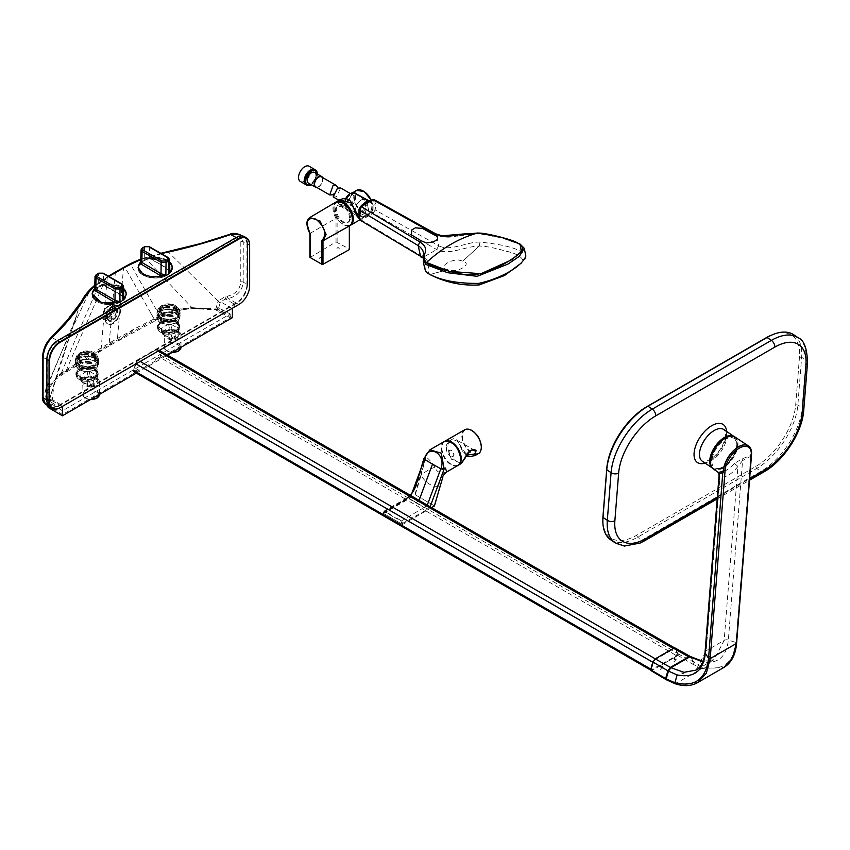 <?xml version="1.0" encoding="UTF-8"?>
<svg xmlns="http://www.w3.org/2000/svg" width="850" height="850" viewBox="0 0 850 850"><rect width="100%" height="100%" fill="white"/><g stroke="black" fill="none" stroke-linecap="round" stroke-linejoin="round"><path stroke-width="0.64" stroke-dasharray="4.25 3.19" d="M89.229 371.216L90.164 375.828L88.007 375.891L87.04 371.206L89.229 371.216L96.358 375.254L97.591 380.003L90.164 375.828L80.931 379.971L80.963 381.14L82.673 381.99A8.404 4.856 180 0 1 85.127 378.632A8.404 4.856 180 0 1 90.95 377.209L92.183 377.358L90.95 376.901A8.787 5.068 0 0 0 82.291 381.905L89.409 385.369L93.872 383.127L94.392 383.892L97.877 381.809L97.75 380.545L92.012 377.081M89.887 385.273L90.217 386.134L87.656 385.741L82.684 382.224A8.404 4.856 0 0 0 88.06 386.506A8.404 4.856 0 0 0 97.017 385.401A8.404 4.856 0 0 0 99.471 381.979A8.404 4.856 0 0 0 91.502 377.134M89.601 361.346A9.191 5.302 180 0 1 77.828 356.256A9.191 5.302 180 0 1 84.426 351.167A9.191 5.302 180 0 1 96.199 356.256A9.191 5.302 180 0 1 89.601 361.346M90.036 363.704A10.731 6.194 180 0 1 79.337 362.089A10.731 6.194 180 0 1 76.787 355.884A10.731 6.194 180 0 1 83.991 351.815A10.731 6.194 180 0 1 97.24 355.884A10.731 6.194 180 0 1 90.036 363.704M90.27 366.669A11.571 6.683 180 0 1 78.827 364.979A11.571 6.683 180 0 1 75.491 359.624A11.571 6.683 180 0 1 83.757 353.844A11.571 6.683 180 0 1 98.536 359.635A11.571 6.683 180 0 1 95.2 364.979A11.571 6.683 180 0 1 90.27 366.669M83.799 354.057A11.422 6.598 180 0 1 96.836 357.021A11.422 6.598 180 0 1 95.094 365.043A11.422 6.598 180 0 1 90.228 366.711A11.422 6.598 180 0 1 78.944 365.043A11.422 6.598 180 0 1 83.799 354.057M90.228 368.953A11.422 6.598 180 0 1 77.191 365.999A11.422 6.598 180 0 1 78.944 357.967A11.422 6.598 180 0 1 83.799 356.309A11.422 6.598 180 0 1 95.094 357.967A11.422 6.598 180 0 1 90.228 368.953M90.27 369.166A11.571 6.683 180 0 1 75.491 363.375A11.571 6.683 180 0 1 78.827 358.031A11.571 6.683 180 0 1 83.757 356.341A11.571 6.683 180 0 1 95.2 358.031A11.571 6.683 180 0 1 98.536 363.386A11.571 6.683 180 0 1 90.27 369.166M90.036 371.206A10.731 6.194 180 0 1 76.787 367.136A10.731 6.194 180 0 1 83.991 359.306A10.731 6.194 180 0 1 94.69 360.921A10.731 6.194 180 0 1 97.24 367.126A10.731 6.194 180 0 1 90.036 371.206M87.04 371.206L83.459 373.309L84.405 377.889L88.262 376.274M79.326 370.664A10.869 6.279 180 0 1 94.329 370.462A10.869 6.279 180 0 1 95.391 379.1A10.869 6.279 180 0 1 94.701 379.546A10.869 6.279 180 0 1 78.636 379.1A10.869 6.279 180 0 1 79.326 370.664M92.958 378.643L93.872 383.127L97.346 381.055L96.411 376.497L89.346 380.587L87.157 380.566L80.027 376.529L79.974 375.286L83.459 373.309M94.69 377.655A10.859 6.269 0 0 0 94.69 368.783A10.859 6.269 0 0 0 79.337 368.783L79.167 368.889A11.103 6.407 180 0 1 94.86 368.889A11.103 6.407 180 0 1 98.111 373.416A11.103 6.407 180 0 1 94.86 377.953A11.103 6.407 180 0 1 82.769 379.334A11.103 6.407 180 0 1 75.916 373.416A11.103 6.407 180 0 1 79.167 368.889L79.337 368.783A10.859 6.269 0 0 0 79.337 377.655A10.859 6.269 0 0 0 94.69 377.655M94.86 379.429A11.103 6.407 0 0 0 95.572 378.973A11.103 6.407 0 0 0 98.111 374.892A11.103 6.407 0 0 0 91.258 368.974A11.103 6.407 0 0 0 79.167 370.366A11.103 6.407 0 0 0 75.916 374.892A11.103 6.407 0 0 0 78.455 378.973A11.103 6.407 0 0 0 94.86 379.429M81.196 380.354L79.974 375.286L80.963 381.14L84.66 378.271M90.95 377.209L89.898 376.295M89.516 386.123L89.409 385.369M87.656 385.741L87.157 380.566M83.204 382.787L80.963 381.14M83.088 382.617L82.291 381.905M92.183 377.358L97.75 380.332L96.826 375.774M97.591 380.003L97.75 380.545M98.26 381.076L97.612 380.821M170.733 324.105L171.668 328.706L169.511 328.769L168.544 324.084L170.733 324.105L177.863 328.132L179.095 332.881L171.668 328.706L162.435 332.849L162.467 334.018L164.178 334.868A8.404 4.856 180 0 1 166.632 331.511A8.404 4.856 180 0 1 172.454 330.087L173.687 330.246L172.454 329.789A8.787 5.068 0 0 0 163.795 334.783L170.914 338.247L175.376 336.005L175.897 336.77L179.382 334.688L179.265 333.423L173.517 329.959M171.392 338.162L171.721 339.012L169.161 338.619L164.188 335.102A8.404 4.856 0 0 0 169.564 339.384A8.404 4.856 0 0 0 178.521 338.289A8.404 4.856 0 0 0 180.986 334.858A8.404 4.856 0 0 0 173.007 330.013M171.105 314.224A9.191 5.302 180 0 1 159.333 309.134A9.191 5.302 180 0 1 165.931 304.045A9.191 5.302 180 0 1 177.703 309.134A9.191 5.302 180 0 1 171.105 314.224M171.541 316.582A10.731 6.194 180 0 1 160.852 314.967A10.731 6.194 180 0 1 158.291 308.763A10.731 6.194 180 0 1 165.495 304.693A10.731 6.194 180 0 1 178.744 308.763A10.731 6.194 180 0 1 171.541 316.582M171.774 319.547A11.571 6.683 180 0 1 160.331 317.858A11.571 6.683 180 0 1 156.995 312.502A11.571 6.683 180 0 1 165.261 306.723A11.571 6.683 180 0 1 180.041 312.513A11.571 6.683 180 0 1 176.704 317.858A11.571 6.683 180 0 1 171.774 319.547M165.304 306.935A11.422 6.598 180 0 1 178.341 309.899A11.422 6.598 180 0 1 176.598 317.921A11.422 6.598 180 0 1 171.732 319.589A11.422 6.598 180 0 1 160.448 317.921A11.422 6.598 180 0 1 165.304 306.935M171.732 321.842A11.422 6.598 180 0 1 158.695 318.877A11.422 6.598 180 0 1 160.448 310.845A11.422 6.598 180 0 1 165.304 309.188A11.422 6.598 180 0 1 176.598 310.845A11.422 6.598 180 0 1 171.732 321.842M171.774 322.044A11.571 6.683 180 0 1 156.995 316.264A11.571 6.683 180 0 1 160.331 310.909A11.571 6.683 180 0 1 165.261 309.23A11.571 6.683 180 0 1 176.704 310.909A11.571 6.683 180 0 1 180.041 316.264A11.571 6.683 180 0 1 171.774 322.044M171.541 324.084A10.731 6.194 180 0 1 158.291 320.014A10.731 6.194 180 0 1 165.495 312.194A10.731 6.194 180 0 1 176.194 313.809A10.731 6.194 180 0 1 178.744 320.014A10.731 6.194 180 0 1 171.541 324.084C176.035 323.127 178.532 321.364 178.999 318.771A10.498 6.056 180 0 1 171.477 324.211A10.498 6.056 180 0 1 158.036 318.771A10.498 6.056 180 0 1 165.559 312.587A10.498 6.056 180 0 1 178.999 318.771L178.245 325.752A9.743 5.631 0 0 0 165.771 320.004A9.743 5.631 0 0 0 161.627 321.428A9.743 5.631 0 0 0 158.791 325.752A9.743 5.631 0 0 0 171.264 330.809A9.743 5.631 0 0 0 175.408 329.386A9.743 5.631 0 0 0 178.245 325.752L178.266 325.465C175.844 320.28 170.255 319.069 161.468 321.831C159.216 323.659 158.312 324.87 158.78 325.465L158.036 318.771C159.449 322.904 163.933 324.668 171.519 324.073M168.544 324.084L164.964 326.188L165.909 330.777L169.766 329.152M160.831 323.553A10.869 6.279 180 0 1 175.833 323.34A10.869 6.279 180 0 1 176.906 331.978A10.869 6.279 180 0 1 176.205 332.424A10.869 6.279 180 0 1 160.14 331.978A10.869 6.279 180 0 1 160.831 323.553M174.462 331.521L175.376 336.005L178.851 333.933L177.926 329.386L170.85 333.466L168.661 333.444L161.532 329.418L161.479 328.164L164.964 326.188M176.194 330.533A10.859 6.269 0 0 0 176.194 321.672A10.859 6.269 0 0 0 160.841 321.672L160.671 321.767A11.103 6.407 180 0 1 176.364 321.767A11.103 6.407 180 0 1 179.616 326.304A11.103 6.407 180 0 1 176.364 330.831A11.103 6.407 180 0 1 164.273 332.223A11.103 6.407 180 0 1 157.42 326.304A11.103 6.407 180 0 1 160.671 321.767L160.841 321.672A10.859 6.269 0 0 0 160.841 330.533A10.859 6.269 0 0 0 176.194 330.533M176.364 332.308A11.103 6.407 0 0 0 177.076 331.861A11.103 6.407 0 0 0 179.616 327.781A11.103 6.407 0 0 0 172.762 321.853A11.103 6.407 0 0 0 160.671 323.244A11.103 6.407 0 0 0 157.42 327.781A11.103 6.407 0 0 0 159.959 331.861A11.103 6.407 0 0 0 176.364 332.308M162.701 333.232L161.479 328.164L162.467 334.018L166.164 331.16M172.454 330.087L171.403 329.173M171.02 339.012L170.914 338.247M169.161 338.619L168.661 333.444M164.709 335.665L162.467 334.018M164.592 335.495L163.795 334.783M173.687 330.246L179.254 333.211L178.33 328.663M179.095 332.881L179.265 333.423M179.764 333.954L179.116 333.699M144.723 257.848L144.542 247.116A17.085 9.86 0 0 0 143.214 247.817A17.085 9.86 0 0 0 142.014 248.583L141.695 261.29L144.734 259.537L144.723 257.848M143.119 274.422C150.333 277.982 157.919 278.258 165.856 275.251L168.906 273.487L172.518 268.048A17.223 9.945 0 0 0 161.883 258.857A17.223 9.945 0 0 0 143.119 261.014A17.223 9.945 0 0 0 138.072 268.048A17.223 9.945 0 0 0 148.708 277.238A17.223 9.945 0 0 0 167.471 275.081A17.223 9.945 0 0 0 172.518 268.048L167.439 275.145C157.579 281.478 137.317 276.664 138.072 268.048L138.072 267.389M172.518 267.389L167.471 260.355C160.257 256.796 152.671 256.519 144.734 259.537L148.293 257.699L149.589 258.156L169.819 269.854M142.885 248.072L141.015 250.304M141.004 261.917L140.462 262.236M167.641 257.646L149.462 247.127L145.254 246.702M169.83 270.959L168.768 269.227L169.777 269.822L150.492 258.687L148.814 258.092L144.734 259.537M168.768 269.227L168.491 258.113L169.564 259.537M169.596 270.002A1.381 1.031 146.3 0 0 169.734 270.47L169.734 270.47A1.381 1.031 146.3 0 0 169.83 270.587M141.695 261.29L139.963 262.863M148.293 257.699L148.814 258.092A16.851 9.732 0 0 1 169.66 261.991M446.717 471.941L444.316 472.717C439.832 473.556 436.677 471.729 434.839 467.256C431.991 462.612 429.016 459.127 425.914 456.79L421.069 475.352A13.781 4.558 -29.9 0 1 434.839 467.256M473.652 450.096L473.269 450.064C468.382 451.849 464.822 455.642 462.602 461.444C458.936 463.707 453.73 460.7 446.973 452.423C445.708 448.853 446.484 445.697 449.289 442.956L456.673 439.96L466.682 455.101M474.969 455.6L463.399 452.189L456.652 439.067C454.527 437.814 451.817 438.834 448.513 442.127L446.441 444.964L451.35 459.159L461.327 463.473M458.352 465.194A13.749 7.937 60 0 1 447.78 461.412A13.749 7.937 60 0 1 441.83 447.631A13.749 7.937 60 0 1 444.603 441.373M448.832 451.987A3.464 1.997 60 0 1 449.554 450.404A3.464 1.997 60 0 1 452.221 451.329A3.464 1.997 60 0 1 453.73 454.814A3.464 1.997 60 0 1 453.007 456.397A3.464 1.997 60 0 1 450.341 455.462A3.464 1.997 60 0 1 448.832 451.987M449.108 451.828A3.464 1.997 60 0 1 449.82 450.245A3.464 1.997 60 0 1 452.487 451.169A3.464 1.997 60 0 1 453.996 454.654A3.464 1.997 60 0 1 453.284 456.237A3.464 1.997 60 0 1 450.617 455.313A3.464 1.997 60 0 1 449.108 451.828M406.279 499.067L383.361 512.295L383.244 513.304L402.571 524.461L383.244 513.304L383.361 512.295L383.86 511.233L385.007 511.349L405.811 499.332L422.046 508.714L424.139 507.503L407.904 498.132L406.757 498.015L406.279 499.067C419.135 490.482 419.22 471.718 424.447 458.309A273.456 157.877 -60 0 1 424.681 457.502L429.877 449.841M389.342 514.462L396.652 518.681L389.778 514.091L384.742 511.806L383.361 513.23M402.305 524.174L400.977 521.188L396.652 518.681M396.759 518.128L401.253 520.721L402.847 523.547L402.571 524.461L383.244 513.304M384.742 511.806L389.778 514.091M406.757 498.015L383.86 511.233L383.361 512.603M410.986 495.699L405.811 499.332L159.619 357.202A1.53 0.882 120 0 0 160.618 354.896L158.621 350.349L676.133 649.124L678.119 653.682L160.31 354.96A1.296 0.754 -60 0 1 159.449 356.915L155.614 359.136M424.724 458.554L424.681 457.502L425.914 456.79L414.874 494.732L383.361 512.922M427.274 505.102L424.139 507.503L425.765 510.319L402.305 523.536M430.121 506.749L425.765 510.319M400.977 521.188L422.046 508.714L677.121 655.977L656.721 667.76L677.28 655.881A1.296 0.754 120 0 0 678.141 653.926L676.143 649.379A3.602 2.072 120 0 0 673.784 648.901L655.786 659.292A3.602 2.072 120 0 0 653.427 662.49L651.429 669.354A1.296 0.754 120 0 0 651.366 669.789A1.296 0.754 120 0 0 652.279 670.321L652.12 670.406A1.53 0.882 -60 0 1 651.355 670.491A1.53 0.882 -60 0 1 651.036 669.789A1.53 0.882 -60 0 1 651.111 669.269L652.853 662.267M416.022 502.817L419.061 500.353M383.626 513.4L415.14 495.199L421.069 475.352C426.062 483.522 432.384 487.167 440.013 486.285L440.725 484.118M434.392 505.835L440.013 486.285A13.781 9.084 -99 0 1 444.316 472.717M415.395 494.859L434.339 505.803L415.395 494.859M683.697 672.339A1.147 0.723 -175.5 0 1 682.082 673.285A1.147 0.723 -175.5 0 1 683.697 672.339M682.029 673.933L683.655 672.998L682.029 673.933L681.742 672.722M684.037 672.903L683.995 673.466L683.655 672.998M662.373 666.379A1.147 0.723 -175.5 0 1 660.758 667.314A1.147 0.723 -175.5 0 1 662.373 666.379M660.588 669.407L662.214 668.408L660.588 669.407L660.418 666.751M662.713 666.931L662.214 668.408M675.909 658.559A1.147 0.723 -175.5 0 1 674.284 659.494A1.147 0.723 -175.5 0 1 675.909 658.559M674.124 661.576L675.739 660.652L674.124 661.576L673.954 658.941M676.239 659.122L675.739 660.652M748.021 445.666A19.454 10.211 -55.8 0 1 748.17 445.761A19.454 10.211 -55.8 0 1 751.06 453.953L750.082 455.728L742.103 458.862L734.442 463.452C728.588 469.678 723.456 472.611 719.068 472.271L718.739 472.292M650.664 669.779L651.238 670.448L652.673 669.619L652.131 669.301L677.588 655.233L678.173 653.905L675.336 648.104M651.238 670.448L666.166 679.501M697.595 682.624L675.633 683.655L666.4 679.405M674.889 682.773L675.633 683.655L701.909 668.482L723.796 667.494M690.891 656.816L693.494 662.469L692.75 664.19L701.909 668.482L702.663 666.729L700.421 661.47L691.199 656.954M650.972 670.183L651.812 669.832L650.888 669.758L653.151 662.012L655.254 659.154L673.582 648.571L675.686 648.996L677.939 654.139L677.025 655.276L676.483 654.957L677.397 653.831L674.645 648.104L675.686 648.996L673.041 648.263L654.713 658.835L652.609 661.704L650.346 669.449L650.888 669.758M750.082 455.728L750.752 456.322L735.994 642.494C733.508 663.414 722.404 671.5 702.663 666.729L678.173 653.905M742.103 458.862L742.581 460.572L750.752 456.322L751.188 454.038A19.465 10.211 124.2 0 0 747.872 445.591L748.064 445.687M719.068 472.271L719.939 476.914C725.624 477.838 731.627 474.342 737.949 466.427L742.581 460.572L728.354 640.071C726.325 657.762 717.018 664.891 700.421 661.47M719.557 473.907L719.939 476.914L706.159 650.771L695.916 670.129L714.064 659.653L702.833 661.852M734.442 463.452L737.949 466.427L724.157 640.379A3.825 2.391 -175.5 0 1 728.354 640.071L735.994 642.494L736.312 643.524M651.812 669.832A2.295 1.328 -60 0 1 652.673 669.619M651.27 669.513A2.295 1.328 -60 0 1 652.131 669.301M676.164 656.051A2.295 1.328 -60 0 1 677.025 655.276M675.633 655.732A2.295 1.328 -60 0 1 676.483 654.957M610.81 539.878A53.582 28.124 124.2 0 0 637.585 537.211L756.67 468.456A53.582 28.124 124.2 0 0 797.863 404.908L801.635 357.276A53.582 28.124 124.2 0 0 793.826 334.804M771.736 335.049A52.052 27.317 -55.8 0 1 799.468 357.159L795.696 404.791A52.052 27.317 -55.8 0 1 755.682 466.533L636.607 535.288A52.052 27.317 -55.8 0 1 602.862 519.254M57.598 340.638L236.215 237.522A15.151 8.755 -60 0 1 246.936 243.706L249.645 244.959L249.645 285.579A15.544 8.967 -60 0 1 238.659 304.608L60.031 407.734L57.864 406.491L236.491 303.365A15.544 8.967 120 0 0 247.477 284.336L247.477 243.706A15.544 8.967 120 0 0 244.258 236.587M246.936 243.706L246.936 284.336L249.645 285.897M246.936 284.336A15.151 8.755 -60 0 1 236.215 302.897L57.598 406.024A15.151 8.755 -60 0 1 46.877 399.829L46.877 359.21M50.097 407.256A15.544 8.967 120 0 0 57.864 406.491L57.598 406.024M373.065 209.61L373.065 201.142L371.748 200.621L360.612 207.049L359.295 209.089L359.295 217.547L360.612 218.067L371.748 211.639L373.065 209.61L375.169 209.918L373.161 213.254L436.709 249.539C448.396 255.999 466.098 246.011 479.251 246.054C486.689 246.011 498.865 249.039 505.219 251.016C514.526 252.864 520.37 255.797 522.739 259.824L521.454 262.958M374.616 199.909L375.658 205.116L375.169 209.918L438.653 245.724L436.709 249.539L423.417 257.21L361.346 220.076L359.848 220.001M360.772 200.281A7.268 4.197 -60 0 1 365.914 203.246A7.268 4.197 -60 0 1 360.772 212.149A7.268 4.197 -60 0 1 355.629 209.185A7.268 4.197 -60 0 1 360.772 200.281L361.303 199.962A8.032 4.643 120 0 0 355.629 209.812A8.032 4.643 120 0 0 357.287 213.488A8.032 4.643 120 0 0 361.303 213.084A8.032 4.643 120 0 0 366.562 206.008A8.032 4.643 120 0 0 365.33 199.569A8.032 4.643 120 0 0 361.303 199.962L360.772 200.281M366.18 215.9A8.032 4.643 120 0 0 371.429 208.824A8.032 4.643 120 0 0 370.196 202.374A8.032 4.643 120 0 0 366.18 202.778A8.032 4.643 120 0 0 360.931 209.854A8.032 4.643 120 0 0 362.164 216.304A8.032 4.643 120 0 0 366.18 215.9M451.775 270.566C460.211 271.501 472.207 263.373 462.772 261.109L458.118 259.919C449.013 259.919 437.538 267.814 447.961 269.673L451.775 270.566M371.748 211.639L373.161 213.254L361.346 220.076L360.612 218.067M373.065 201.142L375.179 200.844L436.581 235.004L438.653 245.724L436.709 249.539M430.291 274.826L429.919 274.529C424.447 269.939 434.127 264.318 423.417 257.21L422.556 257.465L423.417 257.21M479.251 246.054L462.772 261.109L479.251 246.054L480.016 242.112C499.046 244.152 520.285 247.477 525.842 256.094M429.919 274.529L447.961 269.673L429.664 274.518M521.496 245.034L502.127 237.968L478.497 233.612L457.151 235.939L456.971 234.982L457.151 235.939C449.363 237.841 442.499 237.532 436.581 235.004M524.896 258.931L522.739 259.824M480.016 242.112C467.266 241.485 450.203 251.982 438.653 245.724M423.13 257.879L424.501 259.516L425.361 270.619M321.481 176.906A5.738 3.315 -60 0 1 322.362 181.507A5.738 3.315 -60 0 1 318.612 186.564A5.738 3.315 -60 0 1 315.743 186.851M337.928 187.893L334.05 193.789M322.607 177.554A6.162 3.559 -60 0 1 318.612 186.904A6.162 3.559 -60 0 1 316.859 187.499M314.596 172.444A6.162 3.559 -60 0 1 315.541 177.374A6.162 3.559 -60 0 1 311.514 182.803A6.162 3.559 -60 0 1 308.433 183.111M300.348 181.475A8.787 5.068 120 0 0 304.746 181.039A8.787 5.068 120 0 0 310.484 173.304A8.787 5.068 120 0 0 309.134 166.26M306.871 185.087A8.787 5.068 120 0 0 310.431 184.322A8.787 5.068 120 0 0 315.934 177.289A8.787 5.068 120 0 0 315.52 170.106M306.106 184.641A8.649 4.994 120 0 0 310.431 184.216A8.649 4.994 120 0 0 316.083 176.587A8.649 4.994 120 0 0 314.755 169.66M333.179 196.913L336.419 196.839L340.68 187.988M349.945 204.648A5.738 3.315 120 0 0 353.696 199.591A5.738 3.315 120 0 0 352.814 194.99A5.738 3.315 120 0 0 349.945 195.277A5.738 3.315 120 0 0 346.194 200.334A5.738 3.315 120 0 0 347.066 204.935A5.738 3.315 120 0 0 349.945 204.648M352.368 218.949A12.931 7.459 60 0 1 349.339 225.048L349.339 249.613M310.112 257.486L336.016 241.921L349.339 248.986M337.11 241.931L337.11 217.982L336.026 218.259L336.026 241.921M337.248 248.848A1.147 0.659 -179.6 0 1 338.874 247.924A1.147 0.659 -179.6 0 1 337.248 248.848M337.248 248.784A1.147 0.659 -179.6 0 1 338.874 247.86A1.147 0.659 -179.6 0 1 337.248 248.784M319.929 258.666A1.147 0.659 -179.6 0 1 321.555 257.752A1.147 0.659 -179.6 0 1 319.929 258.666M319.929 258.613A1.147 0.659 -179.6 0 1 321.555 257.688A1.147 0.659 -179.6 0 1 319.929 258.613M310.112 256.881L310.123 233.367L307.179 223.571L309.836 217.515M310.123 233.367L336.026 218.259A13.696 7.905 -120 0 1 332.998 208.399A13.696 7.905 -120 0 1 335.793 202.151M349.562 218.142A9.956 5.748 -120 0 0 345.217 208.123A9.956 5.748 -120 0 0 337.556 205.456A9.956 5.748 -120 0 0 335.495 210.014A9.956 5.748 -120 0 0 339.83 220.033A9.956 5.748 -120 0 0 347.501 222.7A9.956 5.748 -120 0 0 349.562 218.142M350.381 217.674A9.956 5.748 -120 0 0 346.035 207.655A9.956 5.748 -120 0 0 338.364 204.988A9.956 5.748 -120 0 0 336.303 209.546A9.956 5.748 -120 0 0 340.648 219.566A9.956 5.748 -120 0 0 348.319 222.222A9.956 5.748 -120 0 0 350.381 217.674M358.541 216.538L365.234 212.957L367.848 203.798L360.368 196.382M366.254 199.378L368.603 210.099L358.7 217.632M339.777 199.835L337.918 205.551C341.934 208.282 345.61 206.444 348.936 200.058L352.569 192.844M354.131 193.216L351.868 194.586L349.074 200.133L339.564 205.753L338.619 202.066C346.035 197.104 351.454 200.228 354.875 211.448M120.477 310.728A10.529 6.077 -60 0 1 115.887 321.321A10.529 6.077 -60 0 1 107.769 324.137A10.529 6.077 -60 0 1 105.591 319.324A10.529 6.077 -60 0 1 110.192 308.731A10.529 6.077 -60 0 1 118.299 305.915A10.529 6.077 -60 0 1 120.477 310.728M120.084 310.505A10.529 6.077 -60 0 1 115.494 321.098A10.529 6.077 -60 0 1 107.376 323.914A10.529 6.077 -60 0 1 105.198 319.101A10.529 6.077 -60 0 1 112.646 306.202A10.529 6.077 -60 0 1 117.906 305.681A10.529 6.077 -60 0 1 120.084 310.505M105.198 318.973A10.37 5.992 -60 0 1 112.54 306.266A10.37 5.992 -60 0 1 119.871 310.505A10.37 5.992 -60 0 1 112.54 323.202A10.37 5.992 -60 0 1 105.198 318.973L105.198 319.101M116.323 311.302A6.885 3.974 -60 0 1 111.456 319.738A6.885 3.974 -60 0 1 108.014 320.078A6.885 3.974 -60 0 1 106.579 316.922A6.885 3.974 -60 0 1 109.586 309.995A6.885 3.974 -60 0 1 114.899 308.146A6.885 3.974 -60 0 1 116.323 311.302L116.323 310.377A8.022 4.633 -60 0 1 110.649 320.195A8.022 4.633 -60 0 1 106.643 320.599A8.022 4.633 -60 0 1 104.986 316.922A8.022 4.633 -60 0 1 108.481 308.858A8.022 4.633 -60 0 1 114.665 306.701A8.022 4.633 -60 0 1 116.323 310.377M114.623 309.389A8.022 4.633 -60 0 1 111.116 317.464A8.022 4.633 -60 0 1 104.943 319.611A8.022 4.633 -60 0 1 103.275 315.945A8.022 4.633 -60 0 1 108.949 306.117A8.022 4.633 -60 0 1 112.965 305.724A8.022 4.633 -60 0 1 114.623 309.389M103.275 315.084A6.97 4.027 -60 0 1 108.205 306.553A6.97 4.027 -60 0 1 111.69 306.202A6.97 4.027 -60 0 1 113.135 309.389A6.97 4.027 -60 0 1 110.086 316.402A6.97 4.027 -60 0 1 104.72 318.272A6.97 4.027 -60 0 1 103.275 315.084L103.275 315.945M112.752 309.177A6.97 4.027 -60 0 1 109.714 316.189A6.97 4.027 -60 0 1 104.348 318.049A6.97 4.027 -60 0 1 102.903 314.861A6.97 4.027 -60 0 1 107.823 306.329A6.97 4.027 -60 0 1 111.308 305.989A6.97 4.027 -60 0 1 112.752 309.177M102.903 314.67A6.736 3.889 -60 0 1 107.663 306.425A6.736 3.889 -60 0 1 112.423 309.177A6.736 3.889 -60 0 1 107.663 317.422A6.736 3.889 -60 0 1 102.903 314.67L102.903 314.861M146.37 366.148L62.411 414.545L48.864 406.13L46.569 392.477L54.241 380.534L62.039 374.85L110.181 345.249L161.458 317.454L181.942 309.666L191.972 308.529L215.634 309.846L230.201 317.677L146.37 366.148L146.37 362.397L62.422 410.794L51.712 403.973L54.485 380.258L59.181 374.669L87.656 355.938L111.106 342.04L135.182 328.504L167.631 312.056C176.651 308.837 186.49 307.658 197.136 308.539L207.251 308.709L218.386 307.743L230.191 313.926L146.37 362.397M136.308 373.129L167.503 355.119M66.066 370.897L105.995 278.067L115.334 272.563L124.854 267.176L154.604 319.781L109.098 344.622L60.881 374.276L46.038 388.397L45.05 392.434L47.345 406.226M154.604 319.781L160.448 316.784A3062.008 730.979 40 0 1 130.539 264.084L145.127 257.922L191.898 307.647C179.722 308.539 169.235 311.578 160.448 316.784M191.898 307.647L218.174 309.612L220.469 301.739L225.505 299.019L228.278 298.541C237.352 296.14 242.324 290.658 243.206 282.094L243.249 241.804L247.541 244.035L244.269 237.086L236.768 237.873L58.013 341.073C51.499 345.589 47.908 351.794 47.239 359.678L43.106 357.361M232.379 317.666L218.174 309.612M124.769 267.314L123.516 267.92L117.332 340.011M80.357 303.089L50.023 397.97C50.501 396.079 50.246 396.132 49.258 398.119L48.397 399.712C45.411 403.846 43.552 402.688 42.797 396.238L42.957 355.948C43.573 348.957 46.123 343.134 50.607 338.459C62.018 327.537 71.931 315.754 80.357 303.089C82.514 298.796 85.786 294.312 90.174 289.648L100.651 281.339L107.291 277.429L94.775 286.152M47.696 405.556L49.948 398.214L50.331 401.094L48.886 406.3M45.05 392.434L61.763 351.624L90.429 289.17M45.22 404.037L49.969 401.487L50.692 399.755L50.331 401.094M152.788 316.657L149.94 311.727M47.239 359.678L47.239 400.308L50.309 407.139L58.066 406.449L49.969 401.487A1.583 0.659 -138.3 0 1 48.397 399.712M52.084 337.588L58.013 341.073M227.768 296.151A1.583 1.073 -97.2 0 0 228.278 298.541L236.714 303.301C243.249 298.796 246.861 292.591 247.541 284.654L243.206 282.094A1.997 1.158 -179.8 0 0 240.773 281.934C240.051 289.244 235.716 293.983 227.768 296.151L225.048 296.629L218.11 301.123L168.523 252.195C190.474 247.308 210.864 241.602 229.691 235.067C236.555 233.187 240.263 235.397 240.805 241.719L240.773 281.934M240.805 241.719A1.891 1.094 -179.9 0 1 243.249 241.804L239.519 234.494M247.541 284.654L247.541 244.035M49.258 398.119A1.647 1.286 -153 0 0 50.819 399.882L50.692 399.755A2.433 1.902 -27.1 0 1 50.023 397.97L50.214 397.184L51.117 398.852L61.699 405.184L58.066 406.449M62.379 406.385L61.699 405.184M101.097 349.382L107.281 277.291L108.577 276.664A26148.571 14822.364 119.1 0 0 107.291 277.429L105.995 278.067M236.714 303.301L234.812 304.396L232.379 308.614L220.469 301.739A2.465 0.786 -161 0 0 218.184 300.879M126.108 266.571L131.761 263.521M161.808 253.459L145.127 257.922L169.161 251.898M220.097 303.078L218.11 301.123L215.804 308.964M109.236 276.271L107.281 277.291M145.127 257.922L140.781 259.505M50.607 338.459A1.764 1.222 47 0 1 50.894 337.748M229.691 235.067A1.764 0.765 70.4 0 1 230.021 234.303M225.048 296.629L225.505 299.019L234.812 304.396M62.422 410.794L62.411 414.545M230.201 317.677L230.191 313.926M49.544 406.991L52.137 404.749M217.101 310.239L219.725 307.987M161.458 317.454L167.631 312.056M118.394 340.648L135.182 328.504M110.181 345.249L111.106 342.04M102.202 349.998L87.656 355.938M62.039 374.85L59.181 374.669M119.85 301.803L122.899 300.05L126.512 294.61A17.223 9.945 0 0 0 115.876 285.419A17.223 9.945 0 0 0 97.113 287.576A17.223 9.945 0 0 0 92.066 294.61A17.223 9.945 0 0 0 102.701 303.801A17.223 9.945 0 0 0 121.465 301.644A17.223 9.945 0 0 0 126.512 294.61L121.433 301.707C111.573 308.04 91.311 303.227 92.066 294.61L92.066 293.951M99.248 273.264L103.456 273.689L122.485 284.676L122.751 295.789L102.287 284.261L95.678 287.853L96.007 275.145A17.085 9.86 180 0 1 97.208 274.38A17.085 9.86 180 0 1 98.536 273.679L98.728 286.099L112.083 284.134L123.643 288.458M102.287 284.261L104.486 285.249L103.573 284.718L103.456 273.689L102.691 273.275M95.019 276.484L96.007 275.145M121.635 284.208L123.558 286.099M103.573 284.718L123.813 296.416M123.59 296.565A1.381 1.031 146.3 0 0 123.718 297.033L122.751 295.789M98.728 286.099L101.394 284.962L103.881 285.345L123.718 297.033A1.381 1.031 146.3 0 0 123.824 297.149M94.456 288.798L94.988 288.479M123.643 288.352L101.394 284.962L102.808 284.654A16.851 9.732 0 0 1 123.654 288.554M93.957 289.425L95.678 287.853M93.904 376.507A9.743 5.631 0 0 0 96.741 372.874A9.743 5.631 0 0 0 84.267 367.126A9.743 5.631 0 0 0 80.123 368.549A9.743 5.631 0 0 0 77.286 372.874A9.743 5.631 0 0 0 89.76 377.921A9.743 5.631 0 0 0 93.904 376.507M99.471 394.474A8.404 4.856 0 0 0 94.286 389.991A8.404 4.856 0 0 0 85.127 391.043A8.404 4.856 0 0 0 82.673 394.474A8.404 4.856 0 0 0 90.939 399.33M90.631 399.5A7.639 4.409 180 0 1 83.938 396.674A7.639 4.409 180 0 1 85.669 391.978A7.639 4.409 180 0 1 96.475 391.978A7.639 4.409 180 0 1 96.475 398.214M84.054 359.699A10.498 6.056 180 0 1 97.495 365.893A10.498 6.056 180 0 1 89.973 371.333A10.498 6.056 180 0 1 76.532 365.893A10.498 6.056 180 0 1 84.054 359.699M89.601 362.536A9.191 5.302 180 0 1 77.828 357.446A9.191 5.302 180 0 1 84.426 352.357A9.191 5.302 180 0 1 96.199 357.446A9.191 5.302 180 0 1 89.601 362.536M84.32 352.453A9.573 5.525 180 0 1 96.199 356.203A9.573 5.525 180 0 1 89.707 363.056A9.573 5.525 180 0 1 77.828 359.316A9.573 5.525 180 0 1 84.32 352.453M84.044 354.524A10.561 6.099 180 0 1 97.155 358.668A10.561 6.099 180 0 1 89.983 366.233A10.561 6.099 180 0 1 76.882 362.1A10.561 6.099 180 0 1 84.044 354.524M84.171 355.162A10.104 5.833 180 0 1 97.123 360.751A10.104 5.833 180 0 1 89.856 366.35A10.104 5.833 180 0 1 76.914 360.751A10.104 5.833 180 0 1 84.171 355.162M89.856 367.859A10.104 5.833 180 0 1 76.914 362.259A10.104 5.833 180 0 1 84.171 356.66A10.104 5.833 180 0 1 97.123 362.259A10.104 5.833 180 0 1 89.856 367.859M84.044 356.777A10.561 6.099 180 0 1 97.155 360.91A10.561 6.099 180 0 1 89.983 368.486A10.561 6.099 180 0 1 76.882 364.353A10.561 6.099 180 0 1 84.044 356.777M79.613 368.932A10.466 6.046 180 0 1 94.414 368.932A10.466 6.046 180 0 1 94.414 377.474A10.466 6.046 180 0 1 79.613 377.474A10.466 6.046 180 0 1 79.613 368.932M90.217 386.134L94.392 383.892M90.791 385.9L89.346 380.587M87.826 385.804L88.166 385.039M87.773 385.783L88.134 385.018M84.469 383.881L84.777 383.074M180.986 334.858L180.986 347.342A8.404 4.856 0 0 0 175.791 342.879A8.404 4.856 0 0 0 166.632 343.931A8.404 4.856 0 0 0 164.178 347.353A8.404 4.856 0 0 0 172.55 352.208M172.242 352.389A7.639 4.409 180 0 1 165.463 349.584A7.639 4.409 180 0 1 167.174 344.866A7.639 4.409 180 0 1 177.979 344.866A7.639 4.409 180 0 1 177.979 351.103M171.105 315.414A9.191 5.302 180 0 1 159.333 310.324A9.191 5.302 180 0 1 165.931 305.235A9.191 5.302 180 0 1 177.703 310.324A9.191 5.302 180 0 1 171.105 315.414M165.824 305.341A9.573 5.525 180 0 1 177.703 309.081A9.573 5.525 180 0 1 171.211 315.934A9.573 5.525 180 0 1 159.333 312.194A9.573 5.525 180 0 1 165.824 305.341M165.548 307.413A10.561 6.099 180 0 1 178.659 311.546A10.561 6.099 180 0 1 171.488 319.111A10.561 6.099 180 0 1 158.387 314.978A10.561 6.099 180 0 1 165.548 307.413M165.676 308.04A10.104 5.833 180 0 1 178.627 313.639A10.104 5.833 180 0 1 171.36 319.239A10.104 5.833 180 0 1 158.419 313.639A10.104 5.833 180 0 1 165.676 308.04M171.36 320.737A10.104 5.833 180 0 1 158.419 315.138A10.104 5.833 180 0 1 165.676 309.538A10.104 5.833 180 0 1 178.627 315.138A10.104 5.833 180 0 1 171.36 320.737M165.548 309.655A10.561 6.099 180 0 1 178.659 313.799A10.561 6.099 180 0 1 171.488 321.364A10.561 6.099 180 0 1 158.387 317.231A10.561 6.099 180 0 1 165.548 309.655M161.117 321.81A10.466 6.046 180 0 1 175.918 321.81A10.466 6.046 180 0 1 175.918 330.363A10.466 6.046 180 0 1 161.117 330.363A10.466 6.046 180 0 1 161.117 321.81M171.721 339.012L175.897 336.77M172.295 338.789L170.85 333.466M169.331 338.683L169.671 337.928M169.278 338.661L169.639 337.896M165.973 336.759L166.281 335.952M143.225 261.205A17.074 9.86 180 0 1 167.365 261.205A17.074 9.86 180 0 1 167.365 275.145A17.074 9.86 180 0 1 143.225 275.145A17.074 9.86 180 0 1 143.225 261.205M148.697 246.712L149.462 247.127L149.589 258.156L150.492 258.687L149.589 258.156M136.011 363.874L133.609 370.494A1.53 0.882 120 0 0 133.535 371.004A1.53 0.882 120 0 0 133.854 371.705A1.53 0.882 120 0 0 134.619 371.631L134.449 371.354A1.296 0.754 -60 0 1 133.535 370.823A1.296 0.754 -60 0 1 133.599 370.388L135.596 363.524A3.602 2.072 -60 0 1 137.955 360.326L155.954 349.934A3.602 2.072 -60 0 1 158.312 350.413L160.31 354.96M650.622 670.066L134.619 371.631L138.614 369.325M678.141 653.926L678.119 653.682A1.53 0.882 -60 0 1 677.121 655.977L652.279 670.321M460.753 458.862A13.398 7.735 60 0 1 451.286 464.334A13.398 7.735 60 0 1 441.809 447.929A13.398 7.735 60 0 1 451.148 442.382M444.125 441.618A13.781 7.958 -120 0 0 441.267 447.929A13.781 7.958 -120 0 0 447.281 461.794A13.781 7.958 -120 0 0 457.895 465.481M464.706 429.771A13.749 7.937 -120 0 0 461.858 436.061A13.749 7.937 -120 0 0 467.861 449.905A13.749 7.937 -120 0 0 478.454 453.581M481.302 446.983A13.366 7.714 60 0 1 471.846 452.434A13.366 7.714 60 0 1 462.4 436.061A13.366 7.714 60 0 1 471.718 430.536M449.289 442.956L448.513 442.127M424.49 459.361L424.447 458.309M155.614 359.507L159.449 356.915M138.295 369.134L134.449 371.354M650.856 669.12L651.429 669.354M655.308 658.835L673.306 648.444M158.217 351.05L156.113 349.839L138.114 360.241L140.208 361.441M137.955 360.326L138.114 360.241A3.825 2.21 120 0 0 135.607 363.641L135.596 363.524M653.427 662.49L653.108 662.416A3.825 2.21 -60 0 1 655.616 659.016L655.786 659.292M158.312 350.413L158.621 350.349A3.825 2.21 120 0 0 158.026 349.658A3.825 2.21 120 0 0 156.113 349.839L155.954 349.934M673.784 648.901L673.625 648.624A3.825 2.21 -60 0 1 675.537 648.433A3.825 2.21 -60 0 1 676.133 649.124L676.143 649.379M674.688 647.944L676.186 649.188L678.183 653.746L677.28 655.881M727.451 437.07A19.061 10.009 -55.8 0 1 737.46 446.399A19.061 10.009 -55.8 0 1 722.946 467.787A19.061 10.009 -55.8 0 1 710.589 461.922M713.405 468.998A19.295 10.126 124.2 0 0 723.084 468.074A19.295 10.126 124.2 0 0 737.917 445.188A19.295 10.126 124.2 0 0 735.059 437.07M677.588 655.233L692.75 664.19M675.92 648.763L691.783 657.645L694.036 662.787L693.292 664.509M651.238 670.161L650.696 669.843M653.151 662.012L652.609 661.704M655.254 659.154L654.713 658.835M673.582 648.571L673.041 648.263M677.939 654.139L677.397 653.831M677.588 654.946L677.046 654.628M705.043 652.29A3.825 2.391 -175.5 0 1 706.159 650.771L724.157 640.379L714.064 659.653L703.024 661.385M734.028 436.486A19.136 10.041 -55.8 0 1 736.822 444.507A19.136 10.041 -55.8 0 1 727.122 463.335A19.136 10.041 -55.8 0 1 712.544 468.159A19.136 10.041 -55.8 0 1 712.258 467.946M736.822 445.857A17.606 9.244 124.2 0 0 725.454 439.354A17.606 9.244 124.2 0 0 711.918 460.233A17.606 9.244 124.2 0 0 723.286 466.746A17.606 9.244 124.2 0 0 736.822 445.857M726.601 431.439A22.961 12.049 -55.8 0 1 726.591 434.159A22.961 12.049 -55.8 0 1 705.117 463.112M702.302 461.21A19.136 10.041 124.2 0 0 716.869 456.386A19.136 10.041 124.2 0 0 726.58 437.559A19.136 10.041 124.2 0 0 723.786 429.526C724.891 430.206 725.454 432.267 725.464 435.689C724.094 444.794 719.344 452.551 711.227 458.957C705.171 461.986 702.196 462.729 702.302 461.21M636.607 535.288L637.585 537.211L641.899 540.133A53.582 28.124 -55.8 0 1 615.124 542.799M799.468 357.159L801.635 357.276L805.949 360.198L802.177 407.83A53.582 28.124 -55.8 0 1 760.984 471.378L641.899 540.133A5.355 3.092 -120 0 0 644.906 540.611M798.139 337.726A53.582 28.124 -55.8 0 1 805.949 360.198A5.355 3.347 4.5 0 1 807.5 362.812M795.696 404.791L797.863 404.908L802.177 407.83A5.355 3.347 -175.5 0 1 803.728 410.444M755.682 466.533L756.67 468.456L760.984 471.378A5.355 3.092 -120 0 0 763.991 471.856M717.315 497.356L749.636 478.699M238.648 304.608L236.215 302.897M373.511 205.126A1.53 0.882 -179.9 0 1 375.658 205.116M477.806 233.006L478.497 233.612M373.171 199.856L371.748 200.621M359.295 217.547L359.316 219.066M311.238 184.684A8.649 4.994 -60 0 1 311.196 184.705A8.266 4.771 120 0 0 311.514 184.524A8.266 4.771 120 0 0 317.348 174.027A8.649 4.994 -60 0 1 311.238 184.684M345.78 198.666A7.937 4.579 120 0 0 346.109 206.911A7.937 4.579 120 0 0 350.2 206.593A7.937 4.579 120 0 0 355.417 199.484A7.937 4.579 120 0 0 354.046 193.173M349.817 193.864A7.554 4.367 -60 0 1 349.945 193.789A7.554 4.367 -60 0 1 355.289 196.881A7.554 4.367 -60 0 1 349.945 206.136A7.554 4.367 -60 0 1 345.153 205.456A7.554 4.367 -60 0 1 345.706 198.656M368.464 201.057A8.904 5.143 -60 0 1 370.207 201.397A8.904 5.143 -60 0 1 371.748 208.473A8.904 5.143 -60 0 1 365.893 216.442A8.904 5.143 -60 0 1 361.314 216.803A8.904 5.143 -60 0 1 362.791 204.648M366.18 216.293A8.521 4.919 120 0 0 372.204 205.859A8.521 4.919 120 0 0 366.18 202.385A8.521 4.919 120 0 0 360.156 212.819A8.521 4.919 120 0 0 366.18 216.293M337.11 217.982A12.931 7.459 60 0 1 334.082 208.399A12.931 7.459 60 0 1 342.879 202.927M356.554 190.379A13.504 7.799 -120 0 0 353.717 196.584A13.504 7.799 -120 0 0 359.635 210.216A13.504 7.799 -120 0 0 370.058 213.775A13.504 7.799 -120 0 0 372.821 207.613A13.504 7.799 -120 0 0 371.004 200.111M349.786 225.686A13.749 7.937 60 0 1 339.458 221.202A13.749 7.937 60 0 1 333.891 207.836A13.749 7.937 60 0 1 336.101 201.992M371.099 200.079A13.133 7.586 60 0 1 372.821 207.315A13.133 7.586 60 0 1 363.534 212.67A13.133 7.586 60 0 1 354.248 196.584A13.133 7.586 60 0 1 363.184 191.027M338.693 201.418A13.366 7.714 -120 0 0 333.891 208.154A13.366 7.714 -120 0 0 340.946 222.785A13.366 7.714 -120 0 0 351.571 223.72M107.397 317.709A7.268 4.197 -60 0 1 112.54 308.794A7.268 4.197 -60 0 1 117.683 311.769A7.268 4.197 -60 0 1 112.54 320.673A7.268 4.197 -60 0 1 107.397 317.709M107.397 317.39A6.885 3.974 -60 0 1 110.404 310.462A6.885 3.974 -60 0 1 115.706 308.614A6.885 3.974 -60 0 1 117.141 311.769A6.885 3.974 -60 0 1 114.134 318.697A6.885 3.974 -60 0 1 108.821 320.546A6.885 3.974 -60 0 1 107.397 317.39M115.717 271.873A1.849 1.073 60 0 0 115.334 272.563L109.098 344.622M102 280.702L100.651 281.339A3062.008 2390.869 -87.9 0 0 60.881 374.276M62.082 406.555L50.692 399.755M50.819 399.882L59.968 405.344M42.797 396.238A1.997 1.158 0.2 0 0 42.5 396.844M42.957 355.948A1.891 1.094 0.1 0 0 42.574 356.607M215.634 309.846L218.386 307.743M191.972 308.529L197.136 308.539M155.635 320.439L163.232 314.16M67.203 371.493L62.815 372.13M46.569 392.477L53.083 391.701M48.864 406.13L51.712 403.973M97.219 287.767A17.074 9.86 180 0 1 121.359 287.767A17.074 9.86 180 0 1 121.359 301.707A17.074 9.86 180 0 1 97.219 301.707A17.074 9.86 180 0 1 97.219 287.767M96.741 372.874L96.762 372.576C94.339 367.391 88.751 366.191 79.964 368.953C77.711 370.781 76.808 371.992 77.265 372.576L76.532 365.893C77.945 370.026 82.429 371.79 90.015 371.195C94.531 370.249 97.027 368.475 97.495 365.893L96.741 372.874M99.471 394.4L99.471 381.979M77.828 356.256L77.828 357.446C78.019 355.066 80.198 353.43 84.384 352.516C91.332 352.038 95.264 353.674 96.199 357.446L96.199 356.256M76.787 355.884A11.677 11.677 0 0 0 75.491 359.614M89.909 366.159C94.509 365.149 96.911 363.354 97.123 360.751L97.123 362.259C96.093 358.126 91.757 356.331 84.118 356.862C79.517 357.861 77.116 359.656 76.914 362.259L76.914 360.751C77.934 364.884 82.269 366.69 89.909 366.159M75.48 363.343A11.677 11.677 0 0 0 76.787 367.136M98.111 374.892L98.111 373.416M75.916 374.892L75.916 373.416M79.56 375.976L80.516 380.651L82.864 382.383M97.24 367.126A11.677 11.677 0 0 0 98.536 363.396M98.547 359.667A11.677 11.677 0 0 0 97.24 355.884M90.408 399.638L85.223 398.214L83.13 396.196L82.673 382.054M159.333 309.134L159.333 310.324C159.524 307.944 161.702 306.308 165.888 305.405C172.837 304.916 176.768 306.553 177.703 310.324L177.703 309.134M158.291 308.763A11.677 11.677 0 0 0 156.995 312.502M171.413 319.037C176.014 318.038 178.415 316.232 178.627 313.639L178.627 315.138C177.597 311.004 173.273 309.209 165.623 309.74C161.022 310.739 158.621 312.534 158.419 315.138L158.419 313.639C159.439 317.762 163.774 319.568 171.413 319.037M156.995 316.221A11.677 11.677 0 0 0 158.291 320.014M179.616 327.781L179.616 326.304M157.42 327.781L157.42 326.304M161.064 328.854L162.021 333.529L164.369 335.261M178.744 320.014A11.677 11.677 0 0 0 180.041 316.274M180.051 312.556A11.677 11.677 0 0 0 178.744 308.763M172.008 352.516L166.727 351.103L164.634 349.084L164.178 334.932M169.83 270.969L159.8 264.021L149.887 258.783L147.401 258.4L169.649 261.789M133.854 371.705L133.546 370.409L135.532 363.556L137.998 360.219L155.996 349.828L159.333 350.402M475.033 450.553L456.673 439.96L457.948 441.256L462.644 451.573L466.331 455.685M410.221 495.252L406.746 498.015M431.694 507.652L402.571 524.461M734.198 436.603L737.269 445.251C736.111 456.864 722.989 473.663 712.544 468.159L712.289 467.978M717.198 498.865L749.509 480.218M365.33 199.569L370.196 202.374M357.287 213.488L362.164 216.304M355.629 209.185L355.629 209.812M424.501 259.516L423.002 254.182M311.302 184.769L317.464 174.101M350.232 193.502L352.814 194.99M369.049 200.802L370.207 201.397C373.745 205.934 372.374 210.959 366.095 216.474L361.314 216.803L358.413 214.912M345.631 198.645L346.109 206.911L355.672 213.137M338.991 200.271L347.066 204.935M337.556 205.456L338.364 204.988M353.324 192.206C352.941 191.452 351.422 194.044 348.787 199.984C342.061 210.301 340.701 205.062 339.564 205.753L357.754 216.251M371.163 200.069L372.927 207.464C372.47 211.321 371.514 213.424 370.058 213.775L359.709 219.906M336.781 201.514C335.229 201.907 334.22 204.074 333.774 207.995C336.239 220.479 341.828 226.259 350.529 225.335M347.501 222.7L348.319 222.222M108.014 320.078L108.821 320.546L107.504 317.549C108.885 311.217 111.616 308.242 115.706 308.614L114.899 308.146M111.456 319.738L110.649 320.195M106.643 320.599L104.943 319.611M114.665 306.701L112.965 305.724M108.205 306.553L108.949 306.117M49.321 400.605C54.145 382.829 60.021 363.853 66.927 343.676L77.01 315.021L61.891 351.348M243.27 236.534L242.112 235.907M46.038 388.397L61.763 351.624M50.809 395.069L50.065 397.811M49.938 398.236L49.364 400.424M108.694 275.984L94.786 285.217M161.33 253.173L140.781 259.027M194.438 308.539L200.887 308.678M207.251 308.709L197.274 308.561M194.491 308.539L181.942 309.666"/><path stroke-width="1.27" d="M169.83 270.587A1.381 1.031 146.3 0 0 170.85 270.821L168.906 273.487L168.576 260.993A17.085 9.86 180 0 1 167.376 261.768A17.085 9.86 180 0 1 166.048 262.459L165.856 275.251L161.776 276.048L160.097 275.411L161.011 273.7L141.004 261.917A1.381 1.062 145.1 0 1 139.751 263.33L140.76 261.513L141.026 249.921L142.099 251.377L161.128 262.363L161.893 260.971L165.336 261.035A15.959 9.212 0 0 0 166.579 260.387A15.959 9.212 0 0 0 167.705 259.664L167.641 257.646L149.462 247.127M141.004 261.917L141.695 261.29L141.004 261.917M161.893 260.971L142.949 250.028L142.885 248.072A15.959 9.212 180 0 1 144.011 247.35A15.959 9.212 180 0 1 145.254 246.702L148.697 246.712M169.83 270.959L169.564 259.537L168.576 260.993L167.705 259.664M168.906 273.487L169.596 270.002M165.336 261.035L166.048 262.459L161.128 262.363L161.011 273.7L165.856 275.251M160.097 275.411L139.751 263.33A16.851 9.732 0 0 0 143.384 273.955A16.851 9.732 0 0 0 161.776 276.048L162.297 274.21M139.963 262.863L138.072 267.389L143.119 274.422M427.274 505.102L441.118 468.021A2.295 0.733 16.3 0 0 444.168 468.754L445.4 468.042L446.728 471.941C443.689 474.789 442.414 476.467 442.892 476.956L434.361 505.984L431.577 507.588L434.392 505.835M473.269 450.064A0.765 0.563 -87.1 0 0 473.471 450.128C472.016 448.63 469.115 451.456 464.769 458.607L461.327 463.473L465.885 456.195C468.021 451.828 470.741 449.618 474.045 449.576L476.096 450.298L474.959 455.6L469.189 456.684L466.331 455.685M466.682 455.101L475.564 453.964L475.033 450.553L473.652 450.096M444.603 441.373A13.749 7.937 60 0 1 444.678 441.331A13.749 7.937 60 0 1 455.271 445.017A13.749 7.937 60 0 1 461.274 458.851A13.749 7.937 60 0 1 458.426 465.152A13.749 7.937 60 0 1 458.352 465.194M441.118 468.021C446.218 453.985 428.166 443.509 424.724 458.554L410.986 495.699M424.724 458.554L424.681 457.502L424.724 458.554M444.125 441.618C452.837 440.757 458.416 446.558 460.87 459.021C460.424 462.921 459.436 465.078 457.895 465.481A13.781 7.958 -120 0 0 460.753 459.181A13.781 7.958 -120 0 0 454.739 445.315A13.781 7.958 -120 0 0 444.125 441.618L429.866 449.852L441.214 453.156L444.168 468.754A270.587 156.23 120 0 0 443.934 469.551L430.121 506.749M419.061 500.353L432.512 464.121L440.884 468.828L443.934 469.551M424.49 459.361L424.447 458.309L424.49 459.361L432.512 464.121M440.725 484.118L434.456 505.931L431.694 507.652M719.068 472.271L722.851 471.442L723.541 469.837A19.454 10.211 -55.8 0 1 733.253 450.851A19.454 10.211 -55.8 0 1 748.021 445.666M751.251 454.081A0.999 0.627 -175.5 0 1 751.549 454.569C751.878 450.256 750.646 447.259 747.872 445.591A19.465 10.211 124.2 0 0 733.168 451.138A19.465 10.211 124.2 0 0 723.669 469.933A0.999 0.627 4.5 0 0 725.124 470.039L710.196 658.601L706.297 673.285L697.595 682.624L723.807 667.494L732.456 658.187L736.312 643.524L710.196 658.601L708.571 658.325L722.851 471.442M736.525 640.9A0.999 0.627 -175.5 0 1 736.748 641.336L736.599 643.121C735.664 654.744 731.393 662.872 723.796 667.494L723.807 667.494M666.4 679.405L665.646 678.555L666.4 679.405L665.646 678.555L667.898 670.809L670.406 667.399L688.734 656.827L691.241 657.326M675.336 648.104L690.891 656.816M675.92 648.763L673.582 648.284L655.254 658.867L652.917 662.033L650.664 669.779L651.238 670.448M666.942 679.724L666.188 678.863L674.889 682.773C694.747 687.469 705.968 679.32 708.571 658.325L705.341 653.363C703.216 671.107 693.812 678.289 677.131 674.911L674.889 682.773L675.633 683.655M723.541 469.837A2.295 1.434 4.5 0 1 723.669 469.933L723.318 472.164L719.557 473.907L718.739 472.292M655.254 658.867L670.947 667.718L684.006 672.318L695.916 670.129C700.921 667.473 703.97 661.534 705.043 652.29A3.825 2.391 -175.5 0 0 705.043 652.301A3.825 2.391 -175.5 0 0 705.341 653.363L719.557 473.907L719.111 474.81L717.804 472.058L713.405 468.998C705.861 464.716 714.032 443.966 725.337 438.037C729.268 435.827 732.509 435.508 735.059 437.07A19.295 10.126 124.2 0 0 725.464 438.058A19.295 10.126 124.2 0 0 710.632 460.944A19.295 10.126 124.2 0 0 713.405 468.998M602.852 520.71L602.862 519.254A52.052 27.317 -55.8 0 1 603.001 516.046L603.001 517.406A53.582 28.124 124.2 0 0 602.852 520.71A53.582 28.124 124.2 0 0 610.81 539.878L615.124 542.799A53.582 28.124 -55.8 0 1 607.314 520.327L611.086 472.696A53.582 28.124 -55.8 0 1 652.279 409.147L771.364 340.393A53.582 28.124 -55.8 0 1 798.139 337.726L793.826 334.804A53.582 28.124 124.2 0 0 773.075 334.496A53.582 28.124 124.2 0 0 767.051 337.471L647.966 406.215A53.582 28.124 124.2 0 0 606.773 469.774L603.001 517.406L607.314 520.327A5.355 3.347 4.5 0 0 614.879 520.699A48.227 25.309 124.2 0 0 646.011 538.528L717.315 497.356M603.001 516.046L606.783 468.414A52.052 27.317 -55.8 0 1 646.797 406.683L765.871 337.928A52.052 27.317 -55.8 0 1 771.736 335.049L773.075 334.496M249.645 245.268A15.151 8.755 120 0 0 238.924 239.084L60.307 342.21A15.151 8.755 120 0 0 49.587 360.772L49.587 401.391A15.151 8.755 120 0 0 60.307 407.586L238.924 304.459A15.151 8.755 120 0 0 249.645 285.897L249.645 244.959A15.544 8.967 -60 0 0 246.426 237.841L244.258 236.587A15.544 8.967 120 0 0 236.491 237.363L57.864 340.489A15.544 8.967 120 0 0 46.877 359.518L46.877 359.21A15.151 8.755 -60 0 1 57.598 340.648L60.031 341.732L238.648 238.606A15.544 8.967 -60 0 1 246.426 237.841M60.031 407.734L60.031 407.734A15.544 8.967 -60 0 1 52.264 408.51A15.544 8.967 -60 0 1 49.045 401.391L49.045 360.772A15.544 8.967 -60 0 1 60.031 341.732L60.307 342.21M49.587 360.772L46.877 359.518L46.877 400.148A15.544 8.967 120 0 0 50.097 407.256L52.264 408.51M428.241 260.939C443.031 247.669 458.798 238.574 475.533 233.633L477.456 233.102C485.127 232.422 511.349 239.679 515.599 241.878C527.956 247.924 522.538 252.684 505.994 262.831C496.634 268.048 489.494 271.256 484.574 272.478C476.138 275.092 468.042 275.527 460.317 273.796C453.741 272.829 427.603 265.646 426.562 262.48L428.241 260.939M467.426 233.644L442.074 235.822L435.668 233.803L436.581 235.004L435.699 233.824L433.957 233.729C440.481 236.459 448.152 236.884 456.971 234.982L477.806 233.006L501.086 237.192L520.094 244.088L521.284 251.632L511.402 259.919L480.994 273.711L449.427 271.394L426.562 262.48M432.576 233.994L437.506 236.555L437.474 239.519L433.543 241.793L426.371 242.983L420.984 240.688L411.496 234.908L411.527 230.074L415.459 227.811L422.631 228.48L432.576 233.994L433.957 233.729L373.171 199.856L374.616 199.909L435.699 233.824L433.957 233.729M420.984 240.688L419.794 241.899C425.17 245.214 426.849 249.093 424.841 253.544C423.842 257.061 424.309 260.142 426.243 262.767L425.425 264.254L423.066 255.616C424.267 252.131 422.641 248.806 418.2 245.618L419.794 241.899L361.335 206.688L372.544 199.739C366.456 201.694 362.483 203.968 360.623 206.571L358.87 209.419L359.316 219.066L359.306 210.003L361.335 206.688M421.164 257.242L420.484 256.211L422.556 257.465L359.848 220.001L420.484 256.211L418.2 245.618L359.306 210.003L359.295 209.089M521.454 262.958L504.496 275.538L479.304 284.899C458.49 286.28 441.426 280.415 429.919 274.529L426.934 272.754C438.77 280.011 455.972 283.56 478.55 283.401L479.304 284.899M423.056 255.574L424.841 253.544L423.056 255.574L423.098 256.753M457.151 235.939L456.971 234.982L457.151 235.939M425.425 264.254L447.642 272.723L477.158 276.324L507.981 264.063L519.339 256.339L524.259 248.306L525.842 256.094L524.896 258.931M525.842 256.094C522.112 266.39 501.043 278.556 478.55 283.401M420.484 256.211L423.13 257.879M423.109 257.359L423.672 263.872L425.361 270.619L426.934 272.754M524.259 248.306L520.094 244.088M334.05 193.789L332.86 194.788L329.747 194.937L315.743 186.851A5.738 3.315 -60 0 1 314.861 182.251A5.738 3.315 -60 0 1 318.612 177.193A5.738 3.315 -60 0 1 321.481 176.906L336.462 185.555L337.928 187.893M329.747 194.937L333.051 185.523L336.462 185.555M316.859 187.499A6.162 3.559 -60 0 1 315.531 187.212A6.162 3.559 -60 0 1 314.585 182.272A6.162 3.559 -60 0 1 318.612 176.843A6.162 3.559 -60 0 1 321.693 176.545A6.162 3.559 -60 0 1 322.607 177.554M315.531 187.212L308.433 183.111A6.162 3.559 -60 0 1 307.487 178.171A6.162 3.559 -60 0 1 311.514 172.741A6.162 3.559 -60 0 1 314.596 172.444L321.693 176.545M315.52 170.106A8.787 5.068 120 0 0 314.819 169.543L309.134 166.26A8.787 5.068 120 0 0 304.746 166.696A8.787 5.068 120 0 0 299.009 174.441A8.787 5.068 120 0 0 300.348 181.475L306.032 184.758A8.787 5.068 120 0 0 306.871 185.087M314.819 169.543A8.787 5.068 120 0 0 310.431 169.979A8.787 5.068 120 0 0 304.693 177.724A8.787 5.068 120 0 0 306.032 184.758M317.464 174.101L314.755 169.66A8.649 4.994 120 0 0 310.431 170.085A8.649 4.994 120 0 0 304.778 177.714A8.649 4.994 120 0 0 306.106 184.641L306.914 185.109A8.649 4.994 -60 0 1 305.586 178.181A8.649 4.994 -60 0 1 311.238 170.553A8.649 4.994 -60 0 1 315.562 170.127A8.649 4.994 -60 0 1 317.358 174.038A8.266 4.771 120 0 0 311.514 171.031A8.266 4.771 120 0 0 305.671 180.965A8.266 4.771 120 0 0 311.185 184.705A8.649 4.994 -60 0 1 306.914 185.109L311.429 184.705M350.232 193.502L340.68 187.988L337.524 188.105L333.179 196.913L338.991 200.271M309.91 233.633C303.439 220.256 309.496 217.993 309.836 217.515L320.099 221.085L326.081 234.483L322.979 240.794L322.979 264.308L349.339 249.613L349.339 225.951A13.696 7.905 -120 0 0 349.488 225.877A13.696 7.905 -120 0 0 352.357 219.576A13.696 7.905 -120 0 0 346.354 205.774A13.696 7.905 -120 0 0 335.793 202.151C344.622 201.174 350.221 206.879 352.591 219.268C352.166 223.178 351.135 225.377 349.488 225.877L322.979 240.794L349.339 225.951M322.979 264.308L321.906 264.297L321.916 240.518C327.112 234.324 325.125 227.205 315.956 219.141C307.041 216.75 305.097 221.606 310.112 233.708L310.112 257.486L321.906 264.297M310.112 257.486L310.112 256.881L310.112 257.486M321.916 240.518L323.202 240.678M357.595 216.155L358.541 216.538M358.7 217.632L357.297 216.739L351.39 203.086L339.777 199.835L336.781 201.514A13.749 7.937 60 0 1 347.363 205.254A13.749 7.937 60 0 1 353.334 219.066A13.749 7.937 60 0 1 350.529 225.335A13.749 7.937 60 0 1 349.786 225.686L359.709 219.906M352.569 192.844L353.324 192.206L366.254 199.378M360.368 196.382L354.131 193.216M354.875 211.448L357.51 216.091A0.765 0.637 126.7 0 1 357.648 217.079M48.886 406.3L48.439 407.607L62.401 415.799L136.308 373.129M167.503 355.119L232.379 317.666L232.401 308.221M48.439 407.607L47.345 406.226L47.696 405.556M62.401 415.799L62.379 406.385M94.775 286.152L91.821 288.926C87.837 293.069 84.596 297.479 82.11 302.164C74.003 314.33 63.994 326.134 52.084 337.588C46.75 342.816 43.754 349.414 43.106 357.361L43.053 397.651L47.239 400.308M43.053 397.651L45.305 404.09C42.968 401.731 42.032 399.309 42.5 396.844L42.5 396.844A1.997 1.158 0.2 0 0 43.053 397.651M242.112 235.907L239.519 234.494L230.605 234.515C210.853 241.347 190.379 247.148 169.161 251.898L161.808 253.459M236.768 237.873L230.605 234.515A1.764 0.765 70.4 0 0 230.031 234.303A1.764 0.765 70.4 0 1 230.031 234.303L200.419 243.599L161.33 253.173M140.781 259.505L126.108 266.571A26148.423 15367.352 120.9 0 0 124.769 267.314L108.577 276.664M43.106 357.361A1.891 1.094 0.1 0 1 42.574 356.607L42.574 356.607C43.222 349.031 45.996 342.741 50.894 337.748A1.764 1.222 47 0 1 50.904 337.737A1.764 1.222 47 0 1 52.084 337.588M123.643 288.458L126.512 293.951L123.643 288.352M102.691 273.275L99.248 273.264A15.959 9.212 0 0 0 98.005 273.913A15.959 9.212 0 0 0 96.879 274.635L96.942 276.59L115.887 287.534L119.329 287.598A15.959 9.212 0 0 0 120.573 286.949A15.959 9.212 0 0 0 121.699 286.227L121.635 284.208L103.456 273.689M96.942 276.59L96.093 277.939L95.816 289.191L114.994 300.263L115.122 288.926L96.093 277.939L95.019 276.484L94.754 288.076L92.066 293.951L93.957 289.425M114.091 301.973L114.994 300.263L119.85 301.814L115.77 302.611L114.091 301.973L93.734 289.892A1.381 1.062 145.1 0 0 94.988 288.479L95.816 289.191L94.807 290.838M94.456 288.798L93.734 289.892A16.851 9.732 0 0 0 97.378 300.517A16.851 9.732 0 0 0 115.77 302.611L116.291 300.772M119.329 287.598L120.041 289.021L115.122 288.926L115.887 287.534M95.019 276.484L96.231 274.646L98.77 273.179L103.201 273.19L122.262 284.197L123.558 286.099L122.57 287.555A17.085 9.86 180 0 1 121.369 288.331A17.085 9.86 180 0 1 120.041 289.021L119.85 301.814L101.713 302.876L92.066 293.951M123.771 296.384L124.844 297.383L122.899 300.05L122.57 287.555L121.699 286.227M123.824 297.149A1.381 1.031 146.3 0 0 124.844 297.383A16.851 9.732 0 0 0 123.654 288.554M95.678 287.853L94.988 288.479M122.899 300.05L123.59 296.565M90.939 399.33A8.404 4.856 0 0 0 97.017 397.906A8.404 4.856 0 0 0 99.471 394.474L96.858 398.257L90.408 399.638M96.475 398.214A7.639 4.409 180 0 1 90.631 399.5M172.55 352.208A8.404 4.856 0 0 0 178.521 350.784A8.404 4.856 0 0 0 180.986 347.353L178.362 351.135L172.008 352.516M177.979 351.103A7.639 4.409 180 0 1 172.242 352.389M142.885 248.072L142.014 248.583L142.885 248.072M140.813 264.276L141.833 262.629L142.099 251.377L142.949 250.028M169.777 269.822L170.85 270.821A16.851 9.732 0 0 0 169.66 261.991M167.641 257.646L168.491 258.113L167.641 257.646M145.254 246.702L144.542 247.116L145.254 246.702M481.302 447.291A13.749 7.937 -120 0 0 475.299 433.457A13.749 7.937 -120 0 0 464.706 429.771C467.627 428.347 470.921 429.271 474.576 432.533C476.351 434.669 479.814 436.369 481.419 447.132C480.973 451.031 479.984 453.178 478.454 453.581A13.749 7.937 -120 0 0 481.302 447.291M471.718 430.536A13.366 7.714 60 0 1 481.302 446.983M475.033 450.553L473.471 450.128A0.765 0.563 -87.1 0 0 474.045 449.576M451.148 442.382A13.398 7.735 60 0 1 460.753 458.862M652.853 662.267L136.011 363.874M133.609 370.494L650.856 669.12M673.306 648.444L158.217 351.05M140.208 361.441L655.308 658.835M710.589 461.922A19.061 10.009 -55.8 0 1 725.294 438.122M751.251 454.962A0.999 0.627 -175.5 0 0 751.549 454.569L736.748 641.336A0.999 0.627 -175.5 0 1 736.451 641.739L751.251 454.962A18.477 9.701 124.2 0 0 739.33 448.131A18.477 9.701 124.2 0 0 725.124 470.039M673.582 648.284L689.276 657.135L670.947 667.718L668.44 671.117L666.188 678.863L650.664 669.779M652.917 662.033L668.44 671.117L677.131 674.911M710.334 656.816A0.999 0.627 -175.5 0 1 708.709 656.54M735.994 642.494L736.312 643.524L736.451 641.739M703.024 661.385L690.657 656.636M691.783 657.645L702.833 661.852M725.443 438.047A19.061 10.009 -55.8 0 1 727.451 437.07M712.258 467.946A19.136 10.041 -55.8 0 1 709.761 460.126A19.136 10.041 -55.8 0 1 719.461 441.299A19.136 10.041 -55.8 0 1 734.028 436.486L734.198 436.603M705.117 463.112A22.961 12.049 -55.8 0 1 694.11 452.912A22.961 12.049 -55.8 0 1 710.462 426.477A22.961 12.049 -55.8 0 1 726.601 431.439M734.028 436.486L723.786 429.526A19.136 10.041 124.2 0 0 709.219 434.35A19.136 10.041 124.2 0 0 699.508 453.178A19.136 10.041 124.2 0 0 702.302 461.21L712.289 467.978M606.783 468.414L606.773 469.774L611.086 472.696A5.355 3.347 -175.5 0 0 618.651 473.067L614.879 520.699M646.797 406.683L647.966 406.215L652.279 409.147A5.355 3.092 -120 0 1 655.722 415.873A48.227 25.309 124.2 0 0 618.651 473.067M765.871 337.928L767.051 337.471L771.364 340.393A5.355 3.092 -120 0 1 774.807 347.119L655.722 415.873M749.636 478.699L765.085 469.774A48.227 25.309 124.2 0 0 802.156 412.579L805.938 364.947A48.227 25.309 124.2 0 0 774.807 347.119M805.938 364.947A5.355 3.347 4.5 0 0 807.5 362.812L803.728 410.444A5.355 3.347 -175.5 0 1 802.156 412.579M803.728 410.444C802.347 432.236 783.796 460.796 763.991 471.856A5.355 3.092 -120 0 0 765.085 469.774M717.198 498.865L644.906 540.611A5.355 3.092 -120 0 0 646.011 538.528M236.491 237.363L238.924 239.084M49.587 401.391L46.877 400.148M345.631 198.645L350.019 193.619L354.046 193.173A7.937 4.579 120 0 0 350.2 193.63A7.937 4.579 120 0 0 345.78 198.666M362.791 204.648A8.904 5.143 -60 0 1 365.893 201.907A8.904 5.143 -60 0 1 368.464 201.057M345.706 198.656A7.554 4.367 -60 0 1 349.817 193.864M342.879 202.927A12.931 7.459 60 0 1 352.368 218.949M371.004 200.111A13.504 7.799 -120 0 0 356.554 190.379L352.527 192.844M336.101 201.992A13.749 7.937 60 0 1 336.781 201.514L336.079 201.992M363.184 191.027A13.133 7.586 60 0 1 363.534 191.218A13.133 7.586 60 0 1 371.099 200.079M351.571 223.72A13.366 7.714 -120 0 0 352.793 219.066A13.366 7.714 -120 0 0 338.693 201.418M82.11 302.164L80.516 302.696L67.086 320.535L50.904 337.737M94.786 285.217L90.44 289.159C82.641 297.351 83.321 298.913 80.516 302.696L80.516 302.696M90.174 289.648L91.821 288.926M140.781 259.027L130.921 263.404L115.717 271.873A1.849 1.073 60 0 1 116.609 271.957M123.516 267.92L124.769 267.314M124.854 267.176L126.108 266.571L124.854 267.176M130.539 264.084L131.761 263.521L130.539 264.084M168.523 252.195L169.161 251.898M98.536 273.679L99.248 273.264L98.536 273.679M121.635 284.208L122.485 284.676M96.007 275.145L96.879 274.635M169.564 259.537L168.279 257.635L149.207 246.627L144.787 246.617L142.237 248.083L141.026 249.921M140.462 262.236L138.072 267.389M172.518 267.389L169.649 261.789M650.622 670.066L133.854 371.705M457.895 465.481L446.717 471.941M464.706 429.771L444.678 441.331M478.454 453.581L474.969 455.6M461.327 463.473L458.426 465.152M423.874 458.596L415.735 486.402L413.461 491.087L410.221 495.252M429.866 449.852L423.863 458.607M674.688 647.944L159.333 350.402M697.595 682.624C691.199 686.194 683.719 686.566 675.134 683.74L666.368 679.777L650.792 670.48M705.043 652.301L719.111 474.81M735.059 437.07L748.064 445.687M807.5 362.812C807.128 348.394 804.004 340.032 798.139 337.726M749.509 480.218L763.991 471.856M644.906 540.611L640.156 543.033L624.346 546.061L615.124 542.799M372.544 199.739L374.616 199.909M358.891 218.546L359.848 220.001M354.046 193.173L369.049 200.802M355.672 213.137L358.413 214.912M349.562 225.824L349.562 249.305M309.836 217.515L335.793 202.151M309.899 233.612L309.899 257.189M357.754 216.251L350.678 201.418C347.862 198.326 344.229 197.806 339.777 199.835L339.777 199.835M356.554 190.379L364.236 191.537L371.163 200.069M49.353 406.566L45.294 404.09M42.574 356.607L42.5 396.844M115.717 271.873L108.694 275.984M230.031 234.303C231.572 233.049 234.738 233.113 239.519 234.494M123.558 286.099L123.718 297.033"/></g></svg>
